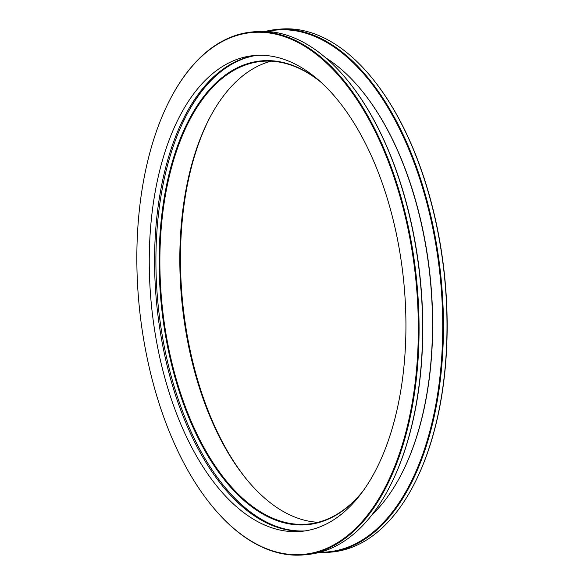 <?xml version="1.0" encoding="UTF-8"?>
<svg xmlns="http://www.w3.org/2000/svg" width="584" height="584" viewBox="0 0 584 584"><rect width="100%" height="100%" fill="white"/><g stroke="black" fill="none" stroke-linecap="round" stroke-linejoin="round"><path stroke-width="0.88" d="M318.09 522.286A232.512 123.217 84.2 0 1 246.39 479.099A232.512 123.217 84.2 0 1 209.678 117.902A232.512 123.217 84.2 0 1 271.224 61.174M321.025 82.286A232.512 123.217 -95.8 0 0 292.613 65.671A232.512 123.217 -95.8 0 0 261.172 61.422A232.512 123.217 -95.8 0 0 160.118 275.911A232.512 123.217 -95.8 0 0 276.758 519.818A232.512 123.217 -95.8 0 0 308.199 524.067A232.512 123.217 -95.8 0 0 362.627 491.589M256.748 55.356A239.082 126.692 -95.8 0 0 186.603 115.092A239.082 126.692 -95.8 0 0 224.358 486.494A239.082 126.692 -95.8 0 0 276.086 526.279A239.082 126.692 -95.8 0 0 305.082 530.9M361.481 493.137A233.038 123.494 84.2 0 1 276.298 520.373A233.038 123.494 84.2 0 1 161.053 221.803A233.038 123.494 84.2 0 1 319.594 80.993M287.992 530.024A239.608 126.969 84.2 0 1 276.517 526.746A239.608 126.969 84.2 0 1 224.665 486.874A239.608 126.969 84.2 0 1 224.512 486.684M186.719 114.873A239.608 126.969 84.2 0 1 186.836 114.654A239.608 126.969 84.2 0 1 240.185 59.648M320.127 552.216A262.201 138.948 -95.8 0 0 440.212 276.933A262.201 138.948 -95.8 0 0 267.195 31.448M328.982 552.325L332.53 551.96A262.727 139.226 -95.8 0 0 413.26 485.851A262.727 139.226 -95.8 0 0 371.774 77.716A262.727 139.226 -95.8 0 0 314.922 34.003A262.727 139.226 -95.8 0 0 279.4 29.2L275.852 29.558A262.727 139.226 84.2 0 1 311.382 34.361A262.727 139.226 84.2 0 1 443.176 309.958A262.727 139.226 84.2 0 1 328.982 552.325A262.727 139.226 84.2 0 1 318.492 552.639M265.508 31.361A262.727 139.226 84.2 0 1 275.852 29.558M210.138 117.034A234.615 124.326 -95.8 0 0 247.017 479.858M371.928 77.906A262.201 138.948 84.2 0 1 372.088 78.095A262.201 138.948 84.2 0 1 413.487 485.413A262.201 138.948 84.2 0 1 413.37 485.632M372.154 514.606A248.12 131.48 -95.8 0 0 400.639 475.668A248.12 131.48 -95.8 0 0 361.467 90.228A248.12 131.48 -95.8 0 0 325.726 57.816M256.084 55.392A239.082 126.692 -95.8 0 0 156.87 305.731A239.082 126.692 -95.8 0 0 304.425 530.995M285.744 59.977A239.082 126.692 -95.8 0 0 253.419 55.611A239.082 126.692 -95.8 0 0 151.548 306.279A239.082 126.692 -95.8 0 0 301.767 531.323A239.082 126.692 -95.8 0 0 405.683 310.776A239.082 126.692 -95.8 0 0 285.744 59.977M268.647 549.529A262.201 138.948 -95.8 0 0 407.209 225.103A262.201 138.948 -95.8 0 0 170.513 98.587A262.201 138.948 -95.8 0 0 211.912 505.905A262.201 138.948 -95.8 0 0 268.647 549.529M304.6 554.8L308.148 554.442A262.727 139.226 -95.8 0 0 388.871 488.326A262.727 139.226 -95.8 0 0 347.392 80.198A262.727 139.226 -95.8 0 0 290.54 36.478A262.727 139.226 -95.8 0 0 255.018 31.675L251.47 32.04A262.727 139.226 84.2 0 1 286.992 36.843A262.727 139.226 84.2 0 1 418.794 312.44A262.727 139.226 84.2 0 1 304.6 554.8A262.727 139.226 84.2 0 1 269.078 549.997A262.727 139.226 84.2 0 1 212.226 506.284A262.727 139.226 84.2 0 1 212.072 506.094M170.63 98.367A262.727 139.226 84.2 0 1 170.74 98.148A262.727 139.226 84.2 0 1 251.47 32.04M347.546 80.388A262.201 138.948 84.2 0 1 347.706 80.577A262.201 138.948 84.2 0 1 389.105 487.896A262.201 138.948 84.2 0 1 388.988 488.114M361.62 90.418A247.594 131.203 84.2 0 1 361.773 90.608A247.594 131.203 84.2 0 1 400.872 475.23A247.594 131.203 84.2 0 1 400.755 475.449M224.358 486.494L224.665 486.874M186.603 115.092L186.836 114.654M372.088 78.095L371.774 77.716M413.487 485.413L413.26 485.851M347.706 80.577L347.392 80.198M389.105 487.896L388.871 488.326M211.912 505.905L212.226 506.284M170.513 98.587L170.74 98.148M361.773 90.608L361.467 90.228M400.872 475.23L400.639 475.668M278.634 527.732A3.628 3.628 0 0 0 279.057 527.637M275.049 526.191A3.628 3.628 0 0 0 275.422 526.651"/></g></svg>
